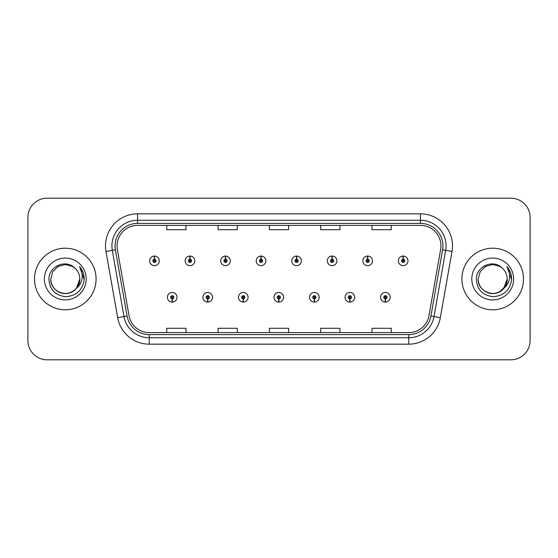 <?xml version="1.0" encoding="UTF-8"?>
<svg xmlns="http://www.w3.org/2000/svg" width="558" height="558" viewBox="0 0 558 558"><rect width="100%" height="100%" fill="white"/><g stroke="black" fill="none" stroke-linecap="round" stroke-linejoin="round"><path stroke-width="0.84" d="M207.674 298.879L207.534 302.087A4.813 4.813 0 0 0 207.953 302.087L207.813 298.879A1.604 1.604 0 0 0 209.348 297.281A1.604 1.604 0 0 0 207.743 295.677A1.604 1.604 0 0 0 206.139 297.281A1.604 1.604 0 0 0 207.674 298.879L207.716 297.923A0.642 0.642 0 0 1 207.102 297.281A0.642 0.642 0 0 1 207.743 296.64A0.642 0.642 0 0 1 208.385 297.281A0.642 0.642 0 0 1 207.771 297.923L207.813 298.879M243.204 298.879L243.065 302.087A4.813 4.813 0 0 0 243.483 302.087L243.344 298.879A1.604 1.604 0 0 0 244.878 297.281A1.604 1.604 0 0 0 243.274 295.677A1.604 1.604 0 0 0 241.67 297.281A1.604 1.604 0 0 0 243.204 298.879L243.246 297.923A0.642 0.642 0 0 1 242.632 297.281A0.642 0.642 0 0 1 243.274 296.64A0.642 0.642 0 0 1 243.916 297.281A0.642 0.642 0 0 1 243.302 297.923L243.344 298.879M278.735 298.879L278.595 302.087A4.813 4.813 0 0 0 279.014 302.087L278.874 298.879A1.604 1.604 0 0 0 280.409 297.281A1.604 1.604 0 0 0 278.805 295.677A1.604 1.604 0 0 0 277.207 297.281A1.604 1.604 0 0 0 278.735 298.879L278.777 297.923A0.642 0.642 0 0 1 278.163 297.281A0.642 0.642 0 0 1 278.805 296.64A0.642 0.642 0 0 1 279.446 297.281A0.642 0.642 0 0 1 278.833 297.923L278.874 298.879M314.273 298.879L314.133 302.087A4.813 4.813 0 0 0 314.552 302.087L314.412 298.879A1.604 1.604 0 0 0 315.947 297.281A1.604 1.604 0 0 0 314.342 295.677A1.604 1.604 0 0 0 312.738 297.281A1.604 1.604 0 0 0 314.273 298.879L314.314 297.923A0.642 0.642 0 0 1 313.701 297.281A0.642 0.642 0 0 1 314.342 296.64A0.642 0.642 0 0 1 314.984 297.281A0.642 0.642 0 0 1 314.37 297.923L314.412 298.879M349.803 298.879L349.664 302.087A4.813 4.813 0 0 0 350.082 302.087L349.943 298.879A1.604 1.604 0 0 0 351.477 297.281A1.604 1.604 0 0 0 349.873 295.677A1.604 1.604 0 0 0 348.269 297.281A1.604 1.604 0 0 0 349.803 298.879L349.845 297.923A0.642 0.642 0 0 1 349.231 297.281A0.642 0.642 0 0 1 349.873 296.64A0.642 0.642 0 0 1 350.515 297.281A0.642 0.642 0 0 1 349.901 297.923L349.943 298.879M385.334 298.879L385.194 302.087A4.813 4.813 0 0 0 385.613 302.087L385.473 298.879A1.604 1.604 0 0 0 387.008 297.281A1.604 1.604 0 0 0 385.404 295.677A1.604 1.604 0 0 0 383.799 297.281A1.604 1.604 0 0 0 385.334 298.879L385.376 297.923A0.642 0.642 0 0 1 384.762 297.281A0.642 0.642 0 0 1 385.404 296.64A0.642 0.642 0 0 1 386.045 297.281A0.642 0.642 0 0 1 385.432 297.923L385.473 298.879M172.143 298.879L172.004 302.087A4.813 4.813 0 0 0 172.422 302.087L172.282 298.879A1.604 1.604 0 0 0 173.817 297.281A1.604 1.604 0 0 0 172.213 295.677A1.604 1.604 0 0 0 170.608 297.281A1.604 1.604 0 0 0 172.143 298.879L172.185 297.923A0.642 0.642 0 0 1 171.571 297.281A0.642 0.642 0 0 1 172.213 296.64A0.642 0.642 0 0 1 172.854 297.281A0.642 0.642 0 0 1 172.241 297.923L172.282 298.879M190.048 259.247L190.187 256.045A4.813 4.813 0 0 0 189.769 256.045L189.908 259.247A1.604 1.604 0 0 0 188.374 260.851A1.604 1.604 0 0 0 189.978 262.455A1.604 1.604 0 0 0 191.582 260.851A1.604 1.604 0 0 0 190.048 259.247L190.006 260.209A0.642 0.642 0 0 1 190.62 260.851A0.642 0.642 0 0 1 189.978 261.493A0.642 0.642 0 0 1 189.336 260.851A0.642 0.642 0 0 1 189.95 260.209L189.908 259.247M225.578 259.247L225.718 256.045A4.813 4.813 0 0 0 225.299 256.045L225.439 259.247A1.604 1.604 0 0 0 223.904 260.851A1.604 1.604 0 0 0 225.509 262.455A1.604 1.604 0 0 0 227.113 260.851A1.604 1.604 0 0 0 225.578 259.247L225.537 260.209A0.642 0.642 0 0 1 226.15 260.851A0.642 0.642 0 0 1 225.509 261.493A0.642 0.642 0 0 1 224.867 260.851A0.642 0.642 0 0 1 225.481 260.209L225.439 259.247M261.109 259.247L261.249 256.045A4.813 4.813 0 0 0 260.83 256.045L260.97 259.247A1.604 1.604 0 0 0 259.435 260.851A1.604 1.604 0 0 0 261.039 262.455A1.604 1.604 0 0 0 262.644 260.851A1.604 1.604 0 0 0 261.109 259.247L261.067 260.209A0.642 0.642 0 0 1 261.681 260.851A0.642 0.642 0 0 1 261.039 261.493A0.642 0.642 0 0 1 260.398 260.851A0.642 0.642 0 0 1 261.011 260.209L260.97 259.247M296.647 259.247L296.786 256.045A4.813 4.813 0 0 0 296.361 256.045L296.507 259.247A1.604 1.604 0 0 0 294.973 260.851A1.604 1.604 0 0 0 296.577 262.455A1.604 1.604 0 0 0 298.174 260.851A1.604 1.604 0 0 0 296.647 259.247L296.605 260.209A0.642 0.642 0 0 1 297.212 260.851A0.642 0.642 0 0 1 296.577 261.493A0.642 0.642 0 0 1 295.935 260.851A0.642 0.642 0 0 1 296.549 260.209L296.507 259.247M332.177 259.247L332.317 256.045A4.813 4.813 0 0 0 331.898 256.045L332.038 259.247A1.604 1.604 0 0 0 330.503 260.851A1.604 1.604 0 0 0 332.108 262.455A1.604 1.604 0 0 0 333.712 260.851A1.604 1.604 0 0 0 332.177 259.247L332.136 260.209A0.642 0.642 0 0 1 332.749 260.851A0.642 0.642 0 0 1 332.108 261.493A0.642 0.642 0 0 1 331.466 260.851A0.642 0.642 0 0 1 332.08 260.209L332.038 259.247M367.708 259.247L367.848 256.045A4.813 4.813 0 0 0 367.429 256.045L367.569 259.247A1.604 1.604 0 0 0 366.034 260.851A1.604 1.604 0 0 0 367.638 262.455A1.604 1.604 0 0 0 369.243 260.851A1.604 1.604 0 0 0 367.708 259.247L367.666 260.209A0.642 0.642 0 0 1 368.28 260.851A0.642 0.642 0 0 1 367.638 261.493A0.642 0.642 0 0 1 366.997 260.851A0.642 0.642 0 0 1 367.61 260.209L367.569 259.247M403.239 259.247L403.378 256.045A4.813 4.813 0 0 0 402.96 256.045L403.099 259.247A1.604 1.604 0 0 0 401.565 260.851A1.604 1.604 0 0 0 403.169 262.455A1.604 1.604 0 0 0 404.773 260.851A1.604 1.604 0 0 0 403.239 259.247L403.197 260.209A0.642 0.642 0 0 1 403.811 260.851A0.642 0.642 0 0 1 403.169 261.493A0.642 0.642 0 0 1 402.527 260.851A0.642 0.642 0 0 1 403.141 260.209L403.099 259.247M154.517 259.247L154.657 256.045A4.813 4.813 0 0 0 154.231 256.045L154.378 259.247A1.604 1.604 0 0 0 152.843 260.851A1.604 1.604 0 0 0 154.447 262.455A1.604 1.604 0 0 0 156.045 260.851A1.604 1.604 0 0 0 154.517 259.247L154.475 260.209A0.642 0.642 0 0 1 155.082 260.851A0.642 0.642 0 0 1 154.447 261.493A0.642 0.642 0 0 1 153.806 260.851A0.642 0.642 0 0 1 154.42 260.209L154.378 259.247M34.505 279A30.788 30.788 0 0 0 65.293 309.788A30.788 30.788 0 0 0 96.081 279A30.788 30.788 0 0 0 65.293 248.212A30.788 30.788 0 0 0 34.505 279A30.788 30.788 0 0 0 65.293 309.788A30.788 30.788 0 0 0 96.081 279A30.788 30.788 0 0 0 65.293 248.212A30.788 30.788 0 0 0 34.505 279M461.919 279A30.788 30.788 0 0 0 492.707 309.788A30.788 30.788 0 0 0 523.495 279A30.788 30.788 0 0 0 492.707 248.212A30.788 30.788 0 0 0 461.919 279A30.788 30.788 0 0 0 492.707 309.788A30.788 30.788 0 0 0 523.495 279A30.788 30.788 0 0 0 492.707 248.212A30.788 30.788 0 0 0 461.919 279M117.054 245.904A20.527 20.527 0 0 1 137.575 225.383L420.425 225.383A20.527 20.527 0 0 1 440.639 249.468L428.962 315.661A20.527 20.527 0 0 1 408.756 332.617L149.244 332.617A20.527 20.527 0 0 1 129.037 315.661L117.361 249.468A20.527 20.527 0 0 1 117.054 245.904M115.06 245.904A22.515 22.515 0 0 0 115.401 249.817L127.078 316.002A22.515 22.515 0 0 0 149.244 334.612L408.756 334.612A22.515 22.515 0 0 0 430.922 316.002L442.599 249.817A22.515 22.515 0 0 0 420.425 223.388L137.575 223.388A22.515 22.515 0 0 0 115.06 245.904M105.992 251.477A32.071 32.071 0 0 1 137.575 213.833L420.425 213.833A32.071 32.071 0 0 1 452.008 251.477L440.332 317.662A32.071 32.071 0 0 1 408.756 344.167L149.244 344.167A32.071 32.071 0 0 1 117.668 317.662L105.992 251.477L112.311 250.361A25.654 25.654 0 0 1 137.575 220.25L420.425 220.25A25.654 25.654 0 0 1 445.689 250.361L434.019 316.553A25.654 25.654 0 0 1 408.756 337.75L149.244 337.75A25.654 25.654 0 0 1 123.981 316.553L112.311 250.361A25.654 25.654 0 0 1 111.921 245.904M530.1 217.425A19.244 19.244 0 0 0 510.856 198.188L47.144 198.188A19.244 19.244 0 0 0 27.9 217.425L27.9 340.575A19.244 19.244 0 0 0 47.144 359.812L510.856 359.812A19.244 19.244 0 0 0 530.1 340.575L530.1 217.425L530.1 340.575M430.922 316.002L434.019 316.553L445.689 250.361L452.008 251.477M269.381 225.383L269.381 229.722L288.619 229.722L288.619 225.383M218.066 225.383L218.066 229.722L237.31 229.722L237.31 225.383M166.758 225.383L166.758 229.722L186.002 229.722L186.002 225.383M320.69 225.383L320.69 229.722L339.934 229.722L339.934 225.383M371.998 225.383L371.998 229.722L391.242 229.722L391.242 225.383M288.619 332.617L288.619 328.278L269.381 328.278L269.381 332.617M237.31 332.617L237.31 328.278L218.066 328.278L218.066 332.617M186.002 332.617L186.002 328.278L166.758 328.278L166.758 332.617M339.934 332.617L339.934 328.278L320.69 328.278L320.69 332.617M391.242 332.617L391.242 328.278L371.998 328.278L371.998 332.617M27.9 217.425L27.9 340.575M510.856 198.188L47.144 198.188M47.144 359.812L510.856 359.812M159.253 260.851A4.813 4.813 0 0 0 154.657 256.045A4.813 4.813 0 0 1 159.253 260.851A4.813 4.813 0 0 1 154.447 265.657A4.813 4.813 0 0 1 149.635 260.851A4.813 4.813 0 0 1 154.231 256.045M167.4 297.281A4.813 4.813 0 0 0 172.004 302.087A4.813 4.813 0 0 1 167.4 297.281A4.813 4.813 0 0 1 172.213 292.469A4.813 4.813 0 0 1 177.019 297.281A4.813 4.813 0 0 1 172.422 302.087M194.784 260.851A4.813 4.813 0 0 0 190.187 256.045A4.813 4.813 0 0 1 194.784 260.851A4.813 4.813 0 0 1 189.978 265.657A4.813 4.813 0 0 1 185.165 260.851A4.813 4.813 0 0 1 189.769 256.045M230.321 260.851A4.813 4.813 0 0 0 225.718 256.045A4.813 4.813 0 0 1 230.321 260.851A4.813 4.813 0 0 1 225.509 265.657A4.813 4.813 0 0 1 220.696 260.851A4.813 4.813 0 0 1 225.299 256.045M265.852 260.851A4.813 4.813 0 0 0 261.249 256.045A4.813 4.813 0 0 1 265.852 260.851A4.813 4.813 0 0 1 261.039 265.657A4.813 4.813 0 0 1 256.234 260.851A4.813 4.813 0 0 1 260.83 256.045M301.383 260.851A4.813 4.813 0 0 0 296.786 256.045A4.813 4.813 0 0 1 301.383 260.851A4.813 4.813 0 0 1 296.577 265.657A4.813 4.813 0 0 1 291.764 260.851A4.813 4.813 0 0 1 296.361 256.045L296.479 258.605M202.931 297.281A4.813 4.813 0 0 0 207.534 302.087A4.813 4.813 0 0 1 202.931 297.281A4.813 4.813 0 0 1 207.743 292.469A4.813 4.813 0 0 1 212.556 297.281A4.813 4.813 0 0 1 207.953 302.087M238.468 297.281A4.813 4.813 0 0 0 243.065 302.087A4.813 4.813 0 0 1 238.468 297.281A4.813 4.813 0 0 1 243.274 292.469A4.813 4.813 0 0 1 248.087 297.281A4.813 4.813 0 0 1 243.483 302.087M273.999 297.281A4.813 4.813 0 0 0 278.595 302.087A4.813 4.813 0 0 1 273.999 297.281A4.813 4.813 0 0 1 278.805 292.469A4.813 4.813 0 0 1 283.617 297.281A4.813 4.813 0 0 1 279.014 302.087L278.902 299.52M76.404 288.312C68.704 298.718 50.039 292.064 50.792 279C50.987 284.468 53.408 288.653 58.046 291.555C67.079 297.344 80.282 289.721 79.794 279C79.599 284.468 77.178 288.653 72.54 291.555C63.507 297.344 50.297 289.721 50.792 279C50.297 289.721 63.507 297.344 72.54 291.555C77.178 288.653 79.599 284.468 79.794 279C79.599 284.468 77.178 288.653 72.54 291.555C63.507 297.344 50.297 289.721 50.792 279L52.738 271.753L58.046 266.445L65.293 264.499L72.54 266.445L74.793 268.042C65.893 258.717 48.762 266.403 48.923 279C49.578 289.588 55.186 295.482 65.76 296.675C76.167 295.921 82.305 290.39 84.167 280.088L84.202 279C84.146 274.243 82.563 270.072 79.452 266.473C81.817 270.351 82.654 274.529 81.956 279C81.28 282.801 79.424 285.905 76.404 288.312A14.501 14.501 0 0 0 79.794 279C79.599 284.468 77.178 288.653 72.54 291.555C63.507 297.344 50.297 289.721 50.792 279L52.738 271.753L58.046 266.445L65.293 264.499L72.54 266.445L74.793 268.042L72.54 266.445L65.293 264.499L58.046 266.445L52.738 271.753L50.792 279L52.738 271.753L58.046 266.445M79.794 279L76.362 288.36L79.794 279A14.501 14.501 0 0 0 74.793 268.042L72.54 266.445L65.293 264.499L58.046 266.445L52.738 271.753L50.792 279M44.382 279A20.911 20.911 0 0 0 65.293 299.911A20.911 20.911 0 0 0 86.204 279A20.911 20.911 0 0 0 65.293 258.089A20.911 20.911 0 0 0 44.382 279M79.592 266.633L84.195 279.551L79.592 266.633M503.818 288.312C496.125 298.718 477.453 292.064 478.206 279C478.401 284.468 480.822 288.653 485.46 291.555C494.493 297.344 507.703 289.721 507.208 279C507.013 284.468 504.592 288.653 499.954 291.555C490.921 297.344 477.718 289.721 478.206 279C477.718 289.721 490.921 297.344 499.954 291.555C504.592 288.653 507.013 284.468 507.208 279C507.013 284.468 504.592 288.653 499.954 291.555C490.921 297.344 477.718 289.721 478.206 279L480.152 271.753L485.46 266.445L492.707 264.499L499.954 266.445L502.207 268.042C493.307 258.717 476.176 266.403 476.337 279C476.992 289.588 482.6 295.482 493.174 296.675C503.581 295.921 509.719 290.39 511.581 280.088L511.616 279C511.56 274.243 509.977 270.072 506.866 266.473C509.231 270.351 510.068 274.529 509.37 279C508.694 282.801 506.838 285.905 503.818 288.312A14.501 14.501 0 0 0 507.208 279C507.013 284.468 504.592 288.653 499.954 291.555C490.921 297.344 477.718 289.721 478.206 279L480.152 271.753L485.46 266.445M499.954 291.555L505.262 286.247L507.208 279L503.783 288.36L507.208 279A14.501 14.501 0 0 0 502.207 268.042L499.954 266.445L492.707 264.499L485.46 266.445L480.152 271.753L478.206 279L480.152 271.753L485.46 266.445L492.707 264.499L499.954 266.445L502.207 268.042L499.954 266.445M478.206 279L480.152 271.753L485.46 266.445L492.707 264.499L499.954 266.445L502.207 268.042M471.796 279A20.911 20.911 0 0 0 492.707 299.911A20.911 20.911 0 0 0 513.618 279A20.911 20.911 0 0 0 492.707 258.089A20.911 20.911 0 0 0 471.796 279M507.013 266.633L511.609 279.551L507.013 266.633M336.913 260.851A4.813 4.813 0 0 0 332.317 256.045A4.813 4.813 0 0 1 336.913 260.851A4.813 4.813 0 0 1 332.108 265.657A4.813 4.813 0 0 1 327.295 260.851A4.813 4.813 0 0 1 331.898 256.045L332.01 258.605M372.451 260.851A4.813 4.813 0 0 0 367.848 256.045A4.813 4.813 0 0 1 372.451 260.851A4.813 4.813 0 0 1 367.638 265.657A4.813 4.813 0 0 1 362.826 260.851A4.813 4.813 0 0 1 367.429 256.045L367.541 258.605M407.982 260.851A4.813 4.813 0 0 0 403.378 256.045A4.813 4.813 0 0 1 407.982 260.851A4.813 4.813 0 0 1 403.169 265.657A4.813 4.813 0 0 1 398.363 260.851A4.813 4.813 0 0 1 402.96 256.045L403.071 258.605M309.53 297.281A4.813 4.813 0 0 0 314.133 302.087A4.813 4.813 0 0 1 309.53 297.281A4.813 4.813 0 0 1 314.342 292.469A4.813 4.813 0 0 1 319.148 297.281A4.813 4.813 0 0 1 314.552 302.087L314.44 299.52M345.06 297.281A4.813 4.813 0 0 0 349.664 302.087A4.813 4.813 0 0 1 345.06 297.281A4.813 4.813 0 0 1 349.873 292.469A4.813 4.813 0 0 1 354.686 297.281A4.813 4.813 0 0 1 350.082 302.087L349.971 299.52M380.598 297.281A4.813 4.813 0 0 0 385.194 302.087A4.813 4.813 0 0 1 380.598 297.281A4.813 4.813 0 0 1 385.404 292.469A4.813 4.813 0 0 1 390.216 297.281A4.813 4.813 0 0 1 385.613 302.087L385.501 299.52M420.425 213.833L420.425 223.388M112.311 250.361L115.401 249.817M149.244 344.167L149.244 334.612M408.756 334.612L408.756 344.167M117.668 317.662L127.078 316.002M442.599 249.817L445.689 250.361M137.575 213.833L137.575 223.388M434.019 316.553L440.332 317.662"/></g></svg>
